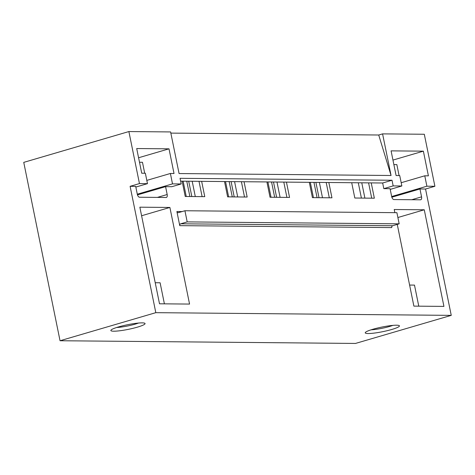 <?xml version="1.0" encoding="UTF-8"?>
<svg xmlns="http://www.w3.org/2000/svg" width="475" height="475" viewBox="0 0 475 475"><rect width="100%" height="100%" fill="white"/><g stroke="black" fill="none" stroke-linecap="round" stroke-linejoin="round"><path stroke-width="0.71" d="M60.04 340.741L355.478 343.443L451.25 315.37L425.547 189.026L434.898 186.283L424.312 134.259L382.583 133.879L378.718 135.007L391.056 175.495L179.075 173.553L170.608 131.937L128.879 131.557L23.75 162.373L60.04 340.741L155.812 312.669L130.108 186.319L139.46 183.582L128.879 131.557M378.718 135.007L170.846 133.107M135.844 187.061L147.476 183.653L139.46 183.582M147.476 183.653L145.356 173.25L141.728 173.215L136.705 148.538L169.005 148.835L174.022 173.512L170.394 173.476L172.508 183.884L181.189 183.962L180.043 178.315L392.017 180.251L382.666 182.994L180.619 181.147M434.898 186.283L426.888 186.212L424.769 175.803L428.397 175.839L423.379 151.163L391.079 150.866L396.103 175.542L399.73 175.578L401.85 185.98L393.169 185.903L392.017 180.251M391.056 175.495L382.583 133.879M178.44 212.646A1.532 1.283 90.5 0 1 176.89 211.523L179.758 225.649A1.532 1.283 90.5 0 1 180.708 223.796L187.192 221.896L184.923 210.746L178.44 212.646M187.192 221.896L399.172 223.832L396.904 212.687L184.923 210.746M399.172 223.832L392.683 225.738L180.708 223.796M179.758 225.649L391.738 227.584A1.532 1.283 90.5 0 1 392.683 225.738M201.649 181.337L204.767 196.65L185.238 196.472L182.121 181.159M181.189 183.962L171.837 186.705L165.579 186.645L167.182 194.524A3.064 1.615 -106.3 0 1 166.375 197.446A3.064 1.615 -106.3 0 1 166.119 197.481L139.579 197.238A3.064 1.615 -106.3 0 1 137.305 194.251L135.702 186.372L130.108 186.319M451.25 315.37L155.812 312.669M425.547 189.026L419.953 188.973L421.557 196.852A3.064 1.615 -106.3 0 1 420.749 199.773A3.064 1.615 -106.3 0 1 420.494 199.809L393.953 199.565A3.064 1.615 -106.3 0 1 391.679 196.579L390.076 188.7L383.818 188.64L393.169 185.903M382.666 182.994L383.818 188.64M371.236 182.887L374.348 198.2L354.819 198.022L351.708 182.709M328.837 182.501L331.954 197.814L312.425 197.636L309.308 182.323M286.443 182.115L289.56 197.422L270.026 197.244L266.914 181.937M244.049 181.723L247.16 197.036L227.632 196.858L224.515 181.545M394.867 212.669L394.226 209.511L424.27 209.784L443.929 306.399L413.885 306.126L397.254 224.396M169.896 207.456L139.852 207.183L159.511 303.798L189.555 304.071L169.896 207.456L141.597 215.751M372.822 329.282A17.45 2.345 -11.5 0 1 399.214 325.607A17.45 2.345 -11.5 0 1 391.845 329.454A17.45 2.345 -11.5 0 1 373.469 333.183A17.45 2.345 -11.5 0 1 365.328 332.5A17.45 2.345 -11.5 0 1 372.822 329.282M118.447 326.948A17.45 2.345 -11.5 0 1 144.839 323.279A17.45 2.345 -11.5 0 1 137.471 327.127A17.45 2.345 -11.5 0 1 119.094 330.849A17.45 2.345 -11.5 0 1 110.954 330.173A17.45 2.345 -11.5 0 1 118.447 326.948M368.588 182.863L371.699 198.176M361.772 182.804L364.889 198.111M358.293 182.774L361.404 198.081M326.188 182.477L329.306 197.79M319.378 182.418L322.489 197.725M315.893 182.382L319.01 197.695M283.795 182.091L286.912 197.398M276.978 182.026L280.096 197.339M273.499 181.996L276.616 197.303M241.401 181.699L244.512 197.012M234.585 181.64L237.702 196.947M231.105 181.604L234.217 196.917M188.706 181.218L191.823 196.531M199.001 181.313L202.118 196.626M192.191 181.248L195.302 196.561M391.667 196.531L426.888 186.212M391.845 197.214L419.953 188.973M424.27 209.784L397.884 217.52M409.598 285.059L414.485 285.107L418.772 306.173M401.185 182.721L424.769 175.803M392.956 160.081L423.379 151.163M390.218 189.388L401.85 185.98M371.082 329.81A14.387 1.93 168.5 0 0 389.571 326.468A14.387 1.93 168.5 0 0 392.861 325.381M155.224 282.732L160.111 282.779L164.398 303.84M138.581 157.753L169.005 148.835M146.811 180.387L170.394 173.476M137.293 194.204L172.508 183.884M137.471 194.887L165.579 186.645M138.486 323.053A14.387 1.93 -11.5 0 1 135.197 324.134A14.387 1.93 -11.5 0 1 116.707 327.483M393.87 164.588L396.845 164.611L399.077 175.572M139.496 162.254L142.47 162.284L144.697 173.238M313.951 182.364L317.068 197.677M313.435 197.642L310.317 182.335M271.558 181.978L274.675 197.285M271.041 197.256L267.924 181.943M229.164 181.587L232.275 196.899M228.641 196.864L225.53 181.557M186.764 181.201L189.881 196.513M186.248 196.478L183.13 181.171M176.89 211.523L182.097 211.571M411.742 199.732L421.557 196.852M167.182 194.524L157.368 197.398"/></g></svg>
